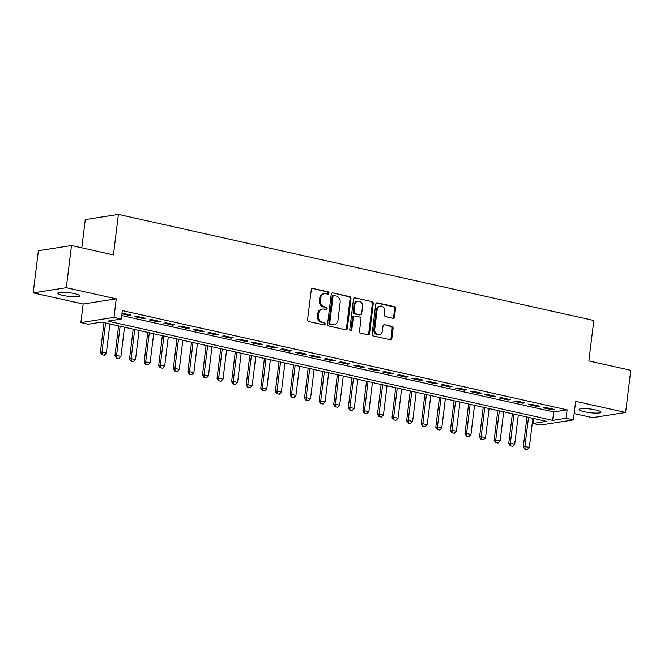 <?xml version="1.0" encoding="UTF-8"?>
<svg xmlns="http://www.w3.org/2000/svg" width="664" height="664" viewBox="0 0 664 664"><rect width="100%" height="100%" fill="white"/><g stroke="black" fill="none" stroke-linecap="round" stroke-linejoin="round"><path stroke-width="1" d="M328.971 293.222A1.187 1.004 81.1 0 0 328.116 291.836L312.902 288.442A1.693 1.436 81.1 0 0 311.267 289.778L307.606 319.583A1.693 1.436 81.1 0 0 308.835 321.559L324.049 324.953A1.187 1.004 81.1 0 0 324.331 322.638L322.364 322.198A5.412 4.606 81.1 0 1 318.438 315.873L318.737 313.391A5.412 4.606 81.1 0 1 322.48 309.067A5.412 4.606 81.1 0 1 323.974 309.117L325.941 309.557A1.187 1.004 81.1 0 0 326.223 307.233L324.256 306.801A5.412 4.606 81.1 0 1 320.322 300.477L320.629 297.995A5.412 4.606 81.1 0 1 324.372 293.671A5.412 4.606 81.1 0 1 325.858 293.72L327.833 294.16A1.187 1.004 81.1 0 0 328.971 293.222M327.676 294.119A1.187 1.004 81.1 0 0 327.219 291.977L312.902 288.442M323.891 324.92A1.187 1.004 81.1 0 0 323.434 322.77L321.467 322.339L322.364 322.198M325.783 309.524A1.187 1.004 81.1 0 0 325.327 307.374L323.36 306.934L324.256 306.801M595.832 409.954A11.031 1.843 -173 0 0 584.859 408.592A11.031 1.843 -173 0 0 579.157 409.505A11.031 1.843 -173 0 0 584.378 411.738A11.031 1.843 -173 0 0 595.359 413.099A11.031 1.843 -173 0 0 601.061 412.186A11.031 1.843 -173 0 0 595.832 409.954M74.443 293.621A11.031 1.843 -173 0 0 63.462 292.26A11.031 1.843 -173 0 0 57.768 293.173A11.031 1.843 -173 0 0 62.989 295.414A11.031 1.843 -173 0 0 73.961 296.767A11.031 1.843 -173 0 0 79.663 295.862A11.031 1.843 -173 0 0 74.443 293.621M392.856 318.272A1.693 1.436 81.1 0 0 394.491 316.944L395.52 308.577A1.693 1.436 81.1 0 0 394.291 306.602L377.393 302.834A1.693 1.436 81.1 0 0 375.758 304.17L372.106 333.975A1.693 1.436 81.1 0 0 373.326 335.951L390.224 339.719A1.693 1.436 81.1 0 0 391.86 338.383L393.096 328.282A1.693 1.436 81.1 0 0 391.868 326.306L384.639 324.696A1.693 1.436 81.1 0 0 383.003 326.032L382.389 331.037A4.524 3.851 81.1 0 1 379.26 334.656A4.524 3.851 81.1 0 1 374.728 329.327L377.144 309.706A4.524 3.851 81.1 0 1 380.273 306.096A4.524 3.851 81.1 0 1 384.796 311.416L384.398 314.686A1.693 1.436 81.1 0 0 385.626 316.662L392.856 318.272A1.693 1.436 81.1 0 0 393.594 317.077L394.623 308.718A1.693 1.436 81.1 0 0 393.395 306.743L376.505 302.975A1.693 1.436 81.1 0 0 376.496 302.975L377.393 302.834M566.101 418.27L573.389 419.897L540.288 425.076L532.993 423.449L546.414 421.349L101.584 322.098L88.163 324.198L80.875 322.571L113.984 317.392L121.271 319.019L107.85 321.119L552.68 420.37L566.101 418.27L567.139 409.837L122.309 310.586L121.271 319.019M71.488 245.522L66.309 287.695L33.2 292.874L38.379 250.702L71.488 245.522L113.419 254.885L118.383 214.397L593.84 320.48L588.868 360.959L630.8 370.321L625.621 412.485L575.671 401.338L573.389 419.897M33.2 292.874L83.149 304.021L116.258 298.841L66.309 287.695M116.258 298.841L113.984 317.392M350.999 298.642A1.693 1.436 81.1 0 0 349.77 296.667L332.871 292.899A1.693 1.436 81.1 0 0 331.236 294.235L327.576 324.04A1.693 1.436 81.1 0 0 328.804 326.016L345.703 329.784A1.693 1.436 81.1 0 0 347.338 328.448L350.999 298.642L350.102 298.783A1.693 1.436 81.1 0 0 348.874 296.808L332.871 292.899M355.132 297.87L372.031 301.639A1.693 1.436 81.1 0 1 373.259 303.614L369.599 333.411A1.693 1.436 81.1 0 1 367.964 334.747L360.735 333.137A1.693 1.436 81.1 0 1 359.506 331.162L360.992 319.077A1.693 1.436 81.1 0 0 359.763 317.101L354.966 316.031A1.693 1.436 81.1 0 0 353.331 317.367L351.787 329.95A1.187 1.004 81.1 0 1 349.779 329.502L353.497 299.207A1.693 1.436 81.1 0 1 355.132 297.87L372.031 301.639M574.169 413.572L592.512 417.664L625.621 412.485M121.91 313.806L128.899 315.367L131.132 315.018L121.993 313.126M145.723 318.272L136.967 316.321L134.734 316.67L143.482 318.62L145.723 318.272M160.306 321.525L151.55 319.575L149.317 319.923L158.065 321.874L160.306 321.525M174.889 324.779L166.141 322.828L163.9 323.177L172.648 325.128L174.889 324.779M189.472 328.033L180.724 326.082L178.483 326.431L187.24 328.381L189.472 328.033M204.055 331.286L195.307 329.336L193.066 329.684L201.823 331.643L204.055 331.286M218.639 334.54L209.89 332.589L207.658 332.938L216.406 334.897L218.639 334.54M233.23 337.793L224.473 335.843L222.241 336.192L230.989 338.15L233.23 337.793M247.813 341.047L239.057 339.096L236.824 339.445L245.572 341.404L247.813 341.047M262.396 344.309L253.648 342.35L251.407 342.699L260.155 344.657L262.396 344.309M276.979 347.562L268.231 345.604L265.99 345.961L274.747 347.911L276.979 347.562M291.562 350.816L282.814 348.857L280.573 349.214L289.33 351.165L291.562 350.816M306.146 354.07L297.397 352.111L295.165 352.468L303.913 354.418L306.146 354.07M320.737 357.323L311.98 355.373L309.748 355.721L318.496 357.672L320.737 357.323M335.32 360.577L326.563 358.626L324.331 358.975L333.079 360.925L335.32 360.577M349.903 363.831L341.155 361.88L338.914 362.229L347.662 364.179L349.903 363.831M364.486 367.084L355.738 365.134L353.497 365.482L362.253 367.433L364.486 367.084M379.069 370.338L370.321 368.387L368.08 368.736L376.837 370.686L379.069 370.338M393.652 373.591L384.904 371.641L382.671 371.989L391.42 373.94L393.652 373.591M408.244 376.845L399.487 374.894L397.255 375.243L406.003 377.193L408.244 376.845M422.827 380.098L414.07 378.148L411.838 378.497L420.586 380.447L422.827 380.098M437.41 383.352L428.662 381.402L426.421 381.75L435.169 383.701L437.41 383.352M451.993 386.606L443.245 384.655L441.004 385.004L449.76 386.954L451.993 386.606M466.576 389.859L457.828 387.909L455.587 388.257L464.344 390.208L466.576 389.859M481.159 393.113L472.411 391.162L470.178 391.511L478.927 393.462L481.159 393.113M495.751 396.366L486.994 394.416L484.761 394.765L493.51 396.723L495.751 396.366M510.334 399.62L501.577 397.67L499.345 398.018L508.093 399.977L510.334 399.62M524.917 402.874L516.169 400.923L513.928 401.272L522.676 403.231L524.917 402.874M539.5 406.136L530.752 404.177L528.511 404.525L537.267 406.484L539.5 406.136M121.703 315.549L553.71 411.937L567.139 409.837M543.094 407.787L551.85 409.738L554.083 409.389L545.335 407.43L543.094 407.787M118.383 214.397L85.282 219.577L81.813 247.83M533.599 418.486L532.993 423.449M83.149 304.021L80.875 322.571M553.71 411.937L552.68 420.37M128.899 315.367L128.999 314.545M143.482 318.62L143.582 317.799M158.065 321.874L158.165 321.052M172.648 325.128L172.756 324.306M187.24 328.381L187.339 327.559M201.823 331.643L201.922 330.813M216.406 334.897L216.506 334.067M230.989 338.15L231.089 337.32M245.572 341.404L245.672 340.574M260.155 344.657L260.263 343.827M274.747 347.911L274.846 347.081M289.33 351.165L289.429 350.335M303.913 354.418L304.012 353.588M318.496 357.672L318.596 356.842M333.079 360.925L333.179 360.096M347.662 364.179L347.77 363.349M362.253 367.433L362.353 366.611M376.837 370.686L376.936 369.865M391.42 373.94L391.519 373.118M406.003 377.193L406.102 376.372M420.586 380.447L420.685 379.625M435.169 383.701L435.277 382.879M449.76 386.954L449.86 386.133M464.344 390.208L464.443 389.386M478.927 393.462L479.026 392.64M493.51 396.723L493.609 395.893M508.093 399.977L508.192 399.147M522.676 403.231L522.784 402.401M537.267 406.484L537.367 405.654M551.85 409.738L551.95 408.908M324.372 293.671L323.476 293.803A5.412 4.606 81.1 0 0 319.733 298.136L320.629 297.995M323.36 306.934A5.412 4.606 81.1 0 1 319.434 300.618L319.733 298.136M322.48 309.067L321.592 309.208A5.412 4.606 81.1 0 0 317.84 313.532L318.737 313.391M321.467 322.339A5.412 4.606 81.1 0 1 317.541 316.014L317.84 313.532M345.703 329.784A1.693 1.436 81.1 0 0 346.442 328.589L350.102 298.783M334.166 295.571A1.187 1.004 81.1 0 0 333.021 296.509L329.809 322.662A1.187 1.004 81.1 0 0 330.664 324.049L332.747 324.513A5.412 4.606 81.1 0 0 334.233 324.563A5.412 4.606 81.1 0 0 337.976 320.239L340.167 302.352A5.412 4.606 81.1 0 0 336.241 296.036L334.166 295.571M333.27 295.712A1.187 1.004 81.1 0 0 332.124 296.642L333.021 296.509M334.233 324.563L333.336 324.704A5.412 4.606 81.1 0 1 331.851 324.654L329.776 324.19A1.187 1.004 81.1 0 1 328.912 322.804L332.124 296.642M367.964 334.747A1.693 1.436 81.1 0 0 368.703 333.552L372.363 303.755A1.693 1.436 81.1 0 0 371.134 301.78M354.501 316.014L353.605 316.155A1.693 1.436 81.1 0 0 352.435 317.508L350.891 330.091L351.787 329.95M350.501 330.838A1.187 1.004 81.1 0 0 350.891 330.091M362.527 306.536A4.524 3.851 81.1 0 0 357.996 301.207A4.524 3.851 81.1 0 0 354.866 304.826L354.02 311.74A1.693 1.436 81.1 0 0 355.248 313.715L360.046 314.786A1.693 1.436 81.1 0 0 361.681 313.449L362.527 306.536M357.996 301.207L357.107 301.348A4.524 3.851 81.1 0 0 353.97 304.967L354.866 304.826M360.51 314.802L359.614 314.935A1.693 1.436 81.1 0 1 359.149 314.919L354.352 313.856A1.693 1.436 81.1 0 1 353.123 311.881L353.97 304.967M380.273 306.096L379.376 306.228A4.524 3.851 81.1 0 0 376.247 309.847L377.144 309.706M379.26 334.656L378.364 334.797A4.524 3.851 81.1 0 1 373.832 329.468L376.247 309.847M390.224 339.719A1.693 1.436 81.1 0 0 390.963 338.524L392.2 328.423A1.693 1.436 81.1 0 0 390.971 326.447L384.639 324.696M104.016 322.646L100.364 352.418L101.974 352.161L106.348 353.14L109.933 323.966M101.858 354.742L104.314 355.19L101.858 354.742L100.364 352.418M105.551 322.986L101.974 352.161L102.123 354.7M106.348 353.14L104.314 355.19M118.599 325.899L114.947 355.672L116.557 355.414L120.931 356.394L124.517 327.219M116.441 358.004L118.897 358.444L116.441 358.004L114.947 355.672M120.142 326.24L116.557 355.414L116.715 357.954M120.931 356.394L118.897 358.444M133.19 329.153L129.53 358.925L131.14 358.668L135.514 359.647L139.1 330.473M131.024 361.257L133.481 361.697L131.024 361.257L129.53 358.925M134.726 329.493L131.14 358.668L131.298 361.216M135.514 359.647L133.481 361.697M147.773 332.407L144.113 362.179L145.723 361.921L150.097 362.901L153.683 333.726M145.607 364.511L148.064 364.951L145.607 364.511L144.113 362.179M149.309 332.747L145.723 361.921L145.881 364.47M150.097 362.901L148.064 364.951M162.356 335.66L158.696 365.432L160.315 365.175L164.689 366.154L168.266 336.98M160.198 367.765L162.655 368.205L160.198 367.765L158.696 365.432M163.892 336.001L160.315 365.175L160.464 367.723M164.689 366.154L162.655 368.205M176.939 338.914L173.287 368.686L174.898 368.429L179.272 369.408L182.849 340.234M174.781 371.018L177.238 371.458L174.781 371.018L173.287 368.686M178.475 339.254L174.898 368.429L175.047 370.977M179.272 369.408L177.238 371.458M191.522 342.167L187.87 371.94L189.481 371.682L193.855 372.662L197.44 343.487M189.364 374.272L191.821 374.72L189.364 374.272L187.87 371.94M193.058 342.508L189.481 371.682L189.63 374.23M193.855 372.662L191.821 374.72M206.106 345.421L202.454 375.193L204.064 374.944L208.438 375.915L212.023 346.741M203.948 377.526L206.404 377.974L203.948 377.526L202.454 375.193M207.649 345.761L204.064 374.944L204.221 377.484M208.438 375.915L206.404 377.974M220.697 348.675L217.037 378.447L218.647 378.198L223.021 379.169L226.607 349.994M218.531 380.779L220.987 381.227L218.531 380.779L217.037 378.447M222.232 349.015L218.647 378.198L218.805 380.738M223.021 379.169L220.987 381.227M235.28 351.928L231.62 381.7L233.23 381.451L237.604 382.422L241.19 353.248M233.114 384.033L235.571 384.481L233.114 384.033L231.62 381.7M236.816 352.269L233.23 381.451L233.388 383.991M237.604 382.422L235.571 384.481M249.863 355.182L246.203 384.954L247.821 384.705L252.196 385.676L255.773 356.502M247.705 387.286L250.162 387.734L247.705 387.286L246.203 384.954M251.399 355.522L247.821 384.705L247.971 387.245M252.196 385.676L250.162 387.734M264.446 358.435L260.794 388.208L262.404 387.959L266.779 388.93L270.356 359.755M262.288 390.54L264.745 390.988L262.288 390.54L260.794 388.208M265.982 358.776L262.404 387.959L262.554 390.498M266.779 388.93L264.745 390.988M279.029 361.689L275.377 391.461L276.988 391.212L281.362 392.183L284.947 363.009M276.871 393.793L279.328 394.242L276.871 393.793L275.377 391.461M280.565 362.038L276.988 391.212L277.137 393.752M281.362 392.183L279.328 394.242M293.613 364.943L289.961 394.715L291.571 394.466L295.945 395.437L299.53 366.262M291.454 397.047L293.911 397.495L291.454 397.047L289.961 394.715M295.156 365.291L291.571 394.466L291.728 397.006M295.945 395.437L293.911 397.495M308.204 368.196L304.544 397.968L306.154 397.719L310.528 398.699L314.113 369.516M306.038 400.301L308.494 400.749L306.038 400.301L304.544 397.968M309.739 368.545L306.154 397.719L306.311 400.259M310.528 398.699L308.494 400.749M322.787 371.45L319.127 401.222L320.737 400.973L325.111 401.952L328.697 372.77M320.621 403.554L323.077 404.002L320.621 403.554L319.127 401.222M324.322 371.798L320.737 400.973L320.895 403.513M325.111 401.952L323.077 404.002M337.37 374.703L333.71 404.476L335.328 404.227L339.702 405.206L343.28 376.023M335.212 406.808L337.669 407.256L335.212 406.808L333.71 404.476M338.906 375.052L335.328 404.227L335.478 406.766M339.702 405.206L337.669 407.256M351.953 377.957L348.301 407.729L349.911 407.48L354.286 408.46L357.863 379.277M349.795 410.061L352.252 410.51L349.795 410.061L348.301 407.729M353.489 378.306L349.911 407.48L350.061 410.02M354.286 408.46L352.252 410.51M366.536 381.219L362.884 410.983L364.494 410.734L368.869 411.713L372.454 382.53M364.378 413.315L366.835 413.763L364.378 413.315L362.884 410.983M368.072 381.559L364.494 410.734L364.644 413.274M368.869 411.713L366.835 413.763M381.119 384.473L377.467 414.245L379.078 413.987L383.452 414.967L387.037 385.792M378.961 416.569L381.418 417.017L378.961 416.569L377.467 414.245M382.663 384.813L379.078 413.987L379.235 416.527M383.452 414.967L381.418 417.017M395.711 387.726L392.05 417.498L393.661 417.241L398.035 418.22L401.62 389.046M393.544 419.831L396.001 420.271L393.544 419.831L392.05 417.498M397.246 388.067L393.661 417.241L393.818 419.781M398.035 418.22L396.001 420.271M410.294 390.98L406.634 420.752L408.244 420.495L412.618 421.474L416.203 392.299M408.128 423.084L410.584 423.524L408.128 423.084L406.634 420.752M411.829 391.32L408.244 420.495L408.401 423.043M412.618 421.474L410.584 423.524M424.877 394.233L421.217 424.005L422.835 423.748L427.209 424.728L430.787 395.553M422.719 426.338L425.176 426.778L422.719 426.338L421.217 424.005M426.412 394.574L422.835 423.748L422.985 426.296M427.209 424.728L425.176 426.778M439.46 397.487L435.808 427.259L437.418 427.002L441.792 427.981L445.37 398.807M437.302 429.591L439.759 430.031L437.302 429.591L435.808 427.259M440.996 397.827L437.418 427.002L437.568 429.55M441.792 427.981L439.759 430.031M454.043 400.741L450.391 430.513L452.001 430.255L456.375 431.235L459.961 402.06M451.885 432.845L454.342 433.285L451.885 432.845L450.391 430.513M455.579 401.081L452.001 430.255L452.151 432.804M456.375 431.235L454.342 433.285M468.626 403.994L464.974 433.766L466.584 433.509L470.959 434.488L474.544 405.314M466.468 436.099L468.925 436.547L466.468 436.099L464.974 433.766M470.17 404.334L466.584 433.509L466.742 436.057M470.959 434.488L468.925 436.547M483.218 407.248L479.557 437.02L481.168 436.771L485.542 437.742L489.127 408.567M481.051 439.352L483.508 439.8L481.051 439.352L479.557 437.02M484.753 407.588L481.168 436.771L481.325 439.311M485.542 437.742L483.508 439.8M497.801 410.501L494.14 440.274L495.751 440.024L500.125 440.996L503.71 411.821M495.634 442.606L498.091 443.054L495.634 442.606L494.14 440.274M499.336 410.842L495.751 440.024L495.908 442.564M500.125 440.996L498.091 443.054M512.384 413.755L508.724 443.527L510.342 443.278L514.716 444.249L518.293 415.075M510.226 445.859L512.683 446.308L510.226 445.859L508.724 443.527M513.919 414.095L510.342 443.278L510.491 445.818M514.716 444.249L512.683 446.308M526.967 417.009L523.315 446.781L524.925 446.532L529.299 447.503L532.877 418.328M524.809 449.113L527.266 449.561L524.809 449.113L523.315 446.781M528.502 417.349L524.925 446.532L525.075 449.071M529.299 447.503L527.266 449.561M327.219 291.977L328.116 291.836M323.434 322.77L324.331 322.638M325.327 307.374L326.223 307.233M319.434 300.618L320.322 300.477M317.541 316.014L318.438 315.873M346.442 328.589L347.338 328.448M348.874 296.808L349.77 296.667M328.912 322.804L329.809 322.662M329.776 324.19L330.664 324.049M331.851 324.654L332.747 324.513M372.363 303.755L373.259 303.614M368.703 333.552L369.599 333.411M352.435 317.508L353.331 317.367M353.123 311.881L354.02 311.74M354.352 313.856L355.248 313.715M359.149 314.919L360.046 314.786M373.832 329.468L374.728 329.327M390.971 326.447L391.868 326.306M392.2 328.423L393.096 328.282M390.963 338.524L391.86 338.383M393.395 306.743L394.291 306.602M394.623 308.718L395.52 308.577M393.594 317.077L394.491 316.944M332.946 295.696L333.843 295.563"/></g></svg>
